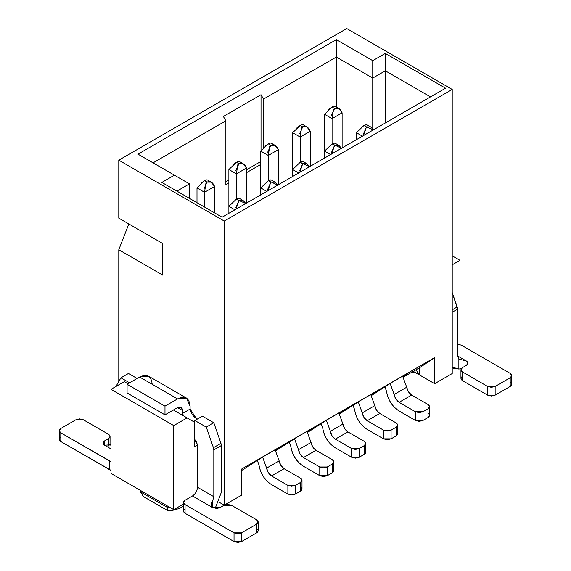 <?xml version="1.0" encoding="UTF-8"?>
<svg xmlns="http://www.w3.org/2000/svg" width="571" height="571" viewBox="0 0 571 571"><rect width="100%" height="100%" fill="white"/><g stroke="black" fill="none" stroke-linecap="round" stroke-linejoin="round"><path stroke-width="0.86" d="M189.465 198.365L189.465 183.869L176.91 191.114L189.465 183.869L174.398 175.169L161.85 182.42L222.105 217.208L161.85 182.42L174.398 175.169L189.465 183.869L189.465 198.365M207.037 182.128L204.532 180.679L207.037 182.128L211.213 182.135L214.575 186.481L204.532 192.277L204.532 207.059L204.532 192.277L196.995 187.93L196.995 202.712L196.995 187.93L204.532 192.277L214.575 186.481L214.575 212.862L214.575 186.481C212.826 182.263 210.321 180.814 207.037 182.128L203.954 188.987M238.928 163.72L236.415 162.271L238.928 163.72L243.103 163.72L246.458 168.067L236.415 173.869L236.415 199.086L236.415 173.869L228.885 169.516L228.885 206.338L228.885 169.516L236.415 173.869L246.458 168.067L246.458 203.148L246.458 168.067C244.716 163.856 242.204 162.407 238.928 163.72L235.837 170.579M270.811 145.312L268.299 143.863L270.79 145.327L274.986 145.312L278.341 149.659L268.299 155.462L268.299 180.679L268.299 155.462L260.769 151.108L260.769 187.93L260.769 151.108L268.299 155.462L278.341 149.659L278.341 184.74L278.341 149.659C276.6 145.448 274.087 143.999 270.811 145.312L267.72 152.171M302.987 161.486L300.189 162.271L292.659 169.516L298.683 172.999L292.659 169.516L292.659 176.475L292.659 169.516L300.189 162.271L302.751 161.415M277.734 185.09L268.299 180.679L270.811 182.128L275.079 182.199L271.132 179.908L268.299 180.679L260.769 187.93L266.793 191.406L260.769 187.93L260.769 194.882L260.769 187.93L268.299 180.679L270.868 179.822M239.213 198.308L236.415 199.086L228.885 206.338L234.909 209.814L228.885 206.338L228.885 213.297L228.885 206.338L236.415 199.086L238.978 198.23M137.996 154.156L174.398 175.169L137.996 154.156L336.34 39.642L372.749 60.654L385.304 53.41L445.558 88.198L222.105 217.208L445.558 88.198L385.304 53.41L372.749 60.654L372.749 128.81L372.749 78.056L385.304 70.804L372.749 78.056L372.749 60.654L336.34 39.642L336.34 57.036L372.749 78.056L336.34 57.036L336.34 39.642L137.996 154.156M204.532 192.277L205.953 182.984M201.206 183.12L204.532 180.679L196.995 187.93M207.416 179.944L206.388 179.865M205.717 180.086L204.532 180.679M236.415 173.869L237.836 164.576M233.089 164.712L236.415 162.271L228.885 169.516M239.306 161.536L238.271 161.457M237.607 161.679L236.415 162.271M268.299 155.462L269.726 146.169M264.98 146.304L268.299 143.863L260.769 151.108M271.189 143.128L270.162 143.05M269.491 143.264L268.299 143.863M309.625 166.682L300.189 162.271L302.701 163.72L306.962 163.784L309.632 166.675M299.789 172.356L302.701 163.72L299.618 170.915M275.079 182.199L277.742 185.083M267.906 190.764L270.811 182.128L267.735 189.322M236.016 209.179L238.928 200.542L236.415 199.093L238.928 200.542L243.196 200.607L245.858 203.497L238.928 200.542L235.844 207.73M219 502.145L224.239 505.164L224.239 221.048L118.789 160.166L118.789 218.151L162.728 243.517L162.728 275.122L118.789 249.755L118.789 381.521L118.789 249.755L162.728 275.122L162.728 243.517L128.832 223.953L118.789 249.755L128.832 223.953L162.728 243.517L118.789 218.151L118.789 160.166L224.239 221.048L452.211 89.433L346.761 28.55L118.789 160.166L346.761 28.55L452.211 89.433L224.239 221.048L224.239 505.164L219 502.145M339.167 413.475L345.855 408.972L328.282 419.121L307.583 432.404L328.282 419.121L345.855 408.972L339.167 413.475M307.284 431.883L313.964 427.379L296.392 437.529L275.7 450.812L296.392 437.529L313.964 427.379L307.284 431.883M275.393 450.291L282.081 445.787L264.509 455.936L241.811 470.376L264.509 455.936L282.081 445.787L275.393 450.291M241.811 468.927L241.811 495.021L224.239 505.164L241.811 495.021L241.811 468.927L434.638 357.603L434.638 383.691L452.211 373.548L452.211 89.433L452.211 373.548L434.638 383.691L434.638 357.603L241.811 468.927M183.512 504.036L173.777 509.66L111.002 473.423L111.002 389.343L124.314 381.664L127.954 383.762L124.314 381.664L111.002 389.343L111.002 473.423L173.777 509.66L183.512 504.036M194.611 446.893L197.502 445.223L194.611 446.893L194.611 422.247L187.081 417.901L173.777 425.588L173.777 509.66L173.777 425.588L111.002 389.343L173.777 425.588L187.081 417.901L194.611 422.247L194.611 446.893M167.881 510.717L166.868 507.119L140.509 491.902L140.509 490.453L140.509 491.902L166.868 507.119L166.868 505.67L166.868 507.119L168.88 507.048M128.454 373.47L137.119 378.473L128.454 373.47L120.924 377.824L115.899 386.517L120.924 377.824L128.454 373.47M190.093 406.159L190.093 409.057C190.971 413.154 193.019 416.273 196.246 418.407L197.502 418.986L196.246 418.407L190.093 409.057L190.093 406.159C189.294 397.88 185.111 395.467 177.538 398.915L186.417 398.037L190.093 406.159M202.391 416.159L213.818 422.761L220.956 443.353L221.348 445.53L221.348 492.338L221.348 445.53L220.956 443.353L213.818 422.761L202.391 416.159L194.861 420.513L194.283 422.062L194.861 420.513L202.391 416.159M194.611 439.327L197.502 445.223L197.502 487.263L213.818 496.684L213.818 449.877L213.418 447.7L206.288 427.108L194.861 420.513L206.288 427.108L213.818 422.761L206.288 427.108L213.418 447.7L220.956 443.353L213.418 447.7L213.818 449.877L221.348 445.53L213.818 449.877L213.818 496.684L212.562 501.245L212.562 507.555C210.478 506.227 210.478 504.122 212.562 501.245L213.818 496.684L197.502 487.263L197.502 445.223L196.395 441.511L194.611 439.327M183.141 415.624L182.563 410.506L177.538 407.608C180.572 406.231 182.242 407.194 182.563 410.506L182.563 413.411L190.093 409.057L182.563 413.411L183.141 415.624M129.581 382.82L120.924 377.824L129.581 382.82M173.398 409.999L187.081 417.901L173.398 409.999M257.442 460.697L258.963 464.951C260.476 473.466 264.623 480.004 271.382 484.551L287.884 494.079L287.884 485.379L271.568 475.957C268.862 474.137 267.199 471.525 266.593 468.12L262.639 457.2L268.277 472.645L271.568 475.957L287.884 485.379L287.884 494.079L271.382 484.551C264.544 480.054 260.405 473.523 258.963 464.951L257.442 460.697M275.108 449.82L279.148 460.868C279.754 464.28 281.41 466.892 284.122 468.712L300.439 478.134L284.122 468.712L271.568 475.957L284.122 468.712L280.832 465.394L279.148 460.868L266.593 468.12L279.148 460.868L275.108 449.82M321.216 423.875L322.729 428.136C324.249 436.651 328.389 443.182 335.156 447.735L351.657 457.257L351.657 448.563L335.341 439.142C332.629 437.322 330.973 434.702 330.366 431.298L326.405 420.377L332.051 435.823L335.341 439.142L351.657 448.563L351.657 457.257L335.156 447.735C328.318 443.239 324.178 436.708 322.729 428.136L321.216 423.875M338.881 412.997L342.921 424.053C343.528 427.458 345.184 430.07 347.889 431.89L364.212 441.312L347.889 431.89L335.341 439.142L347.889 431.89L344.606 428.578L342.921 424.053L330.366 431.298L342.921 424.053L338.881 412.997M289.326 442.282L290.846 446.543C292.366 455.058 296.506 461.589 303.272 466.143L319.774 475.664L319.774 466.971L303.451 457.549C300.746 455.729 299.09 453.117 298.483 449.705L294.522 438.785L300.168 454.238L303.451 457.549L319.774 466.971L319.774 475.664L303.272 466.143C296.435 461.646 292.288 455.116 290.846 446.543L289.326 442.282M306.991 431.405L311.038 442.461C311.645 445.865 313.301 448.478 316.006 450.298L332.322 459.719L316.006 450.298L303.451 457.549L316.006 450.298L312.715 446.986L311.038 442.461L298.483 449.705L311.038 442.461L306.991 431.405M166.868 507.119L168.424 510.795M140.509 491.902L143.371 496.556M186.417 398.037L148.503 376.146L139.624 377.024L177.538 398.915L164.99 406.159L164.99 414.86L127.076 392.969L127.076 384.269L139.624 377.024C147.197 373.577 151.379 375.989 152.179 384.269M164.99 414.86L177.538 407.608L182.563 410.506L181.093 407.259L177.538 407.608L164.99 414.86L164.99 406.159L127.076 384.269L127.076 392.969L164.99 414.86M215.174 508.383L221.348 492.338L215.174 508.383M185.068 500.239L192.477 495.963C195.503 493.844 197.181 490.946 197.502 487.263C197.088 491.16 195.41 494.058 192.477 495.963L212.562 507.555L217.094 508.426L220.099 507.555L212.562 507.555L212.562 501.245L211.034 505.107L212.562 507.555L192.477 495.963L185.068 500.239C183.041 501.688 183.041 503.137 185.068 504.586L183.512 502.409L185.068 500.239M111.002 444.788L104.6 445.23L111.002 448.92L104.6 445.23C102.573 443.774 102.573 442.325 104.6 440.876L108.497 438.628C110.524 437.179 110.524 435.73 108.497 434.281L83.387 419.785L75.857 419.785L60.79 428.486C58.756 429.934 58.756 431.383 60.79 432.832L111.002 461.639L109.753 461.097L109.753 469.797L111.002 470.333L60.79 441.533C58.756 440.084 58.756 438.628 60.79 437.179M300.439 486.827C302.473 488.276 302.473 489.725 300.439 491.174L295.414 494.079L287.884 494.079L291.653 494.978L295.414 494.079L295.414 485.379L291.653 486.278L287.884 485.379L295.414 485.379L300.439 482.481C302.473 481.032 302.473 479.583 300.439 478.134L302.002 480.304L300.439 482.481L300.439 491.174L302.002 489.004L302.002 480.304M364.212 450.012C366.239 451.461 366.239 452.91 364.212 454.359L359.188 457.257L351.657 457.257L355.426 458.156L359.188 457.257L359.188 448.563L355.426 449.463L351.657 448.563L359.188 448.563L364.212 445.658C366.239 444.209 366.239 442.761 364.212 441.312L365.768 443.489L364.212 445.658L364.212 454.359L365.768 452.182L365.768 443.489M332.322 468.42C334.356 469.869 334.356 471.318 332.322 472.767L327.304 475.664L319.774 475.664L323.536 476.571L327.304 475.664L327.304 466.971L323.536 467.87L319.774 466.971L327.304 466.971L332.322 464.073C334.356 462.624 334.356 461.175 332.322 459.719L333.885 461.896L332.322 464.073L332.322 472.767L333.885 470.597L333.885 461.896M108.497 442.982L110.032 445.437L110.053 436.458L108.497 438.628L104.6 440.876L103.044 443.053L104.6 445.23L104.6 440.876L104.6 445.23L111.002 444.745M127.076 384.269L164.99 406.159L177.538 398.915L139.624 377.024L127.076 384.269M256.629 528.503C258.656 529.952 258.656 531.401 256.629 532.85L241.562 541.551L234.031 541.551L185.068 513.286C183.041 511.83 183.041 510.381 185.068 508.932M183.512 502.409L183.512 511.109L185.068 513.286L185.068 504.586L234.031 532.85L241.562 532.85L256.629 524.157C258.656 522.708 258.656 521.259 256.629 519.803L231.519 505.314L223.989 505.314L220.099 507.555L223.989 505.314L227.75 504.407L231.519 505.314L256.629 519.803L258.185 521.98L256.629 524.157L256.629 532.85L258.185 530.68L258.185 521.98M300.439 482.481L295.414 485.379L295.414 494.079L300.439 491.174L300.439 482.481M364.212 445.658L359.188 448.563L359.188 457.257L364.212 454.359L364.212 445.658M332.322 464.073L327.304 466.971L327.304 475.664L332.322 472.767L332.322 464.073M59.234 430.655L59.234 439.356L60.79 441.533L60.79 432.832L59.234 430.655L60.79 428.486L75.857 419.785L79.619 418.886L83.387 419.785L108.497 434.281L110.053 436.458M60.79 432.832L60.79 441.533L109.753 469.797L109.753 461.097L60.79 432.832M108.497 445.965L108.497 438.628L108.497 445.965M241.562 532.85L241.562 541.551L256.629 532.85L256.629 524.157L241.562 532.85L237.793 533.749L234.031 532.85L234.031 541.551L237.793 542.45L241.562 541.551L241.562 532.85M185.068 504.586L185.068 513.286L234.031 541.551L234.031 532.85L185.068 504.586M385.304 122.986L385.304 53.41L385.304 70.804L430.491 96.899L385.304 70.804L385.304 122.986M334.877 143.078L332.072 143.863L324.542 151.108L330.566 154.591L324.542 151.108L324.542 158.067L324.542 114.293L324.542 151.108L332.072 143.863L332.072 118.64L332.072 143.863L334.642 143M366.76 124.671L363.963 125.456L356.425 132.7L362.457 136.176L356.425 132.7L356.425 139.659L356.425 132.7L363.963 125.456L366.525 124.592M334.585 108.49L332.072 107.041L334.563 108.504L338.76 108.497L342.115 112.844L332.072 118.64L324.542 114.293L332.072 118.64L342.115 112.844L342.115 147.918L342.115 112.844C340.373 108.626 337.861 107.177 334.585 108.49L331.494 115.349M302.701 126.905L300.189 125.456L302.701 126.905L306.87 126.905L310.231 131.251L300.189 137.047L300.189 162.271L300.189 137.047L292.659 132.7L292.659 169.516L292.659 132.7L300.189 137.047L310.231 131.251L310.231 166.332L310.231 131.251C308.49 127.04 305.977 125.584 302.701 126.905L299.611 133.757M341.508 148.274L332.072 143.863L334.585 145.312L338.853 145.377L341.515 148.267M331.68 153.949L334.585 145.312L331.501 152.5M363.563 135.541L366.468 126.905L363.963 125.456L366.468 126.905L370.736 126.969L373.405 129.86L366.468 126.905L363.392 134.092M332.072 118.64L333.493 109.346M328.746 109.482L332.072 107.041L324.542 114.293M334.963 106.306L333.935 106.227M333.264 106.449L332.072 107.041M300.189 137.047L301.609 127.754M296.863 127.897L300.189 125.456L292.659 132.7M303.073 124.721L302.045 124.635M301.374 124.856L300.189 125.456M339.474 413.996L360.165 400.706L377.738 390.564L371.057 395.068L377.738 390.564L360.165 400.706L339.474 413.996M371.357 395.582L392.049 382.299L409.628 372.149L402.94 376.653L409.628 372.149L392.049 382.299L371.357 395.582M403.24 377.174L419.571 367.745L434.638 357.603L419.571 367.745L419.571 374.997L434.638 383.691L413.297 371.371L419.571 374.997L419.571 367.745L403.24 377.174M459.998 344.413L459.998 260.333L452.211 264.83L459.998 260.333L459.998 344.413M415.945 369.844L419.571 374.997L415.945 369.844M452.211 255.844L459.998 260.333L452.211 255.844M452.211 292.516L457.607 309.125L457.607 355.933L457.607 309.125L452.211 312.244L457.607 309.125L457.214 306.948L452.211 309.839L457.214 306.948L452.211 292.516M461.247 368.752L458.863 369.037L453.752 368.409L452.211 367.139L458.863 369.037L458.863 359.045L457.607 355.933L458.863 359.045L466.4 361.008C468.427 362.457 468.427 363.905 466.4 365.354L462.503 367.603C460.476 369.052 460.476 370.5 462.503 371.949L487.613 386.446L495.143 386.446L510.21 377.752C512.244 376.303 512.244 374.854 510.21 373.398L461.247 345.134L457.607 344.234L461.247 345.134L510.21 373.398L511.766 375.575L510.21 377.752L495.143 386.446L491.381 387.345L487.613 386.446L462.503 371.949L462.503 380.65C460.476 379.201 460.476 377.752 462.503 376.303M457.607 355.933L466.4 361.008L458.863 359.045L458.863 369.037L461.268 368.73M510.21 382.099C512.244 383.548 512.244 384.997 510.21 386.446L495.143 395.146L487.613 395.146L462.503 380.65L487.613 395.146L487.613 386.446L487.613 395.146L491.381 396.046L495.143 395.146L495.143 386.446L495.143 395.146L510.21 386.446L510.21 377.752L510.21 386.446L511.766 384.276L511.766 375.575M460.947 369.78L460.947 378.473L462.503 380.65L462.503 371.949L460.947 369.78L462.503 367.603L466.4 365.354L467.956 363.206L466.4 361.008M384.99 387.059L386.503 391.313C388.023 399.828 392.163 406.366 398.929 410.913L415.431 420.442L415.431 411.741L399.108 402.319C396.402 400.499 394.747 397.887 394.14 394.482L390.179 383.562L395.824 399.008L399.108 402.319L415.431 411.741L415.431 420.442L398.929 410.913C392.091 406.416 387.952 399.886 386.503 391.313L384.99 387.059M402.648 376.182L406.695 387.231C407.301 390.643 408.957 393.255 411.662 395.075L427.986 404.496L411.662 395.075L399.108 402.319L411.662 395.075L408.379 391.756L406.695 387.231L394.14 394.482L406.695 387.231L402.648 376.182M353.099 405.467L354.62 409.721C356.14 418.243 360.28 424.774 367.046 429.321L383.541 438.849L383.541 430.149L367.224 420.727C364.519 418.907 362.863 416.295 362.257 412.89L358.295 401.97L363.934 417.415L367.224 420.727L383.541 430.149L383.541 438.849L367.046 429.321C360.208 424.831 356.061 418.293 354.62 409.721L353.099 405.467M370.765 394.59L374.804 405.646C375.411 409.05 377.074 411.662 379.779 413.483L396.096 422.904L379.779 413.483L367.224 420.727L379.779 413.483L376.489 410.171L374.804 405.646L362.257 412.89L374.804 405.646L370.765 394.59M427.986 413.19C430.013 414.639 430.013 416.088 427.986 417.544L422.961 420.442L415.431 420.442L419.193 421.341L422.961 420.442L422.961 411.741L419.193 412.64L415.431 411.741L422.961 411.741L427.986 408.843C430.013 407.394 430.013 405.945 427.986 404.496L429.542 406.666L427.986 408.843L427.986 417.544L429.542 415.367L429.542 406.666M396.096 431.605C398.13 433.054 398.13 434.502 396.096 435.951L391.078 438.849L383.541 438.849L387.309 439.749L391.078 438.849L391.078 430.149L387.309 431.055L383.541 430.149L391.078 430.149L396.096 427.251C398.13 425.802 398.13 424.353 396.096 422.904L397.659 425.081L396.096 427.251L396.096 435.951L397.659 433.774L397.659 425.081M427.986 408.843L422.961 411.741L422.961 420.442L427.986 417.544L427.986 408.843M396.096 427.251L391.078 430.149L391.078 438.849L396.096 435.951L396.096 427.251M153.057 162.849L225.873 120.816L223.361 116.463L261.018 94.722L263.531 99.069L336.34 57.036L336.34 107.105L336.34 57.036L263.531 99.069L261.018 94.722L261.018 150.694L261.018 94.722L223.361 116.463L225.873 120.816L225.873 184.597L228.885 182.856L225.873 184.597L225.873 120.816L153.057 162.849M263.531 147.653L263.531 99.069L263.531 147.653M246.458 172.706L260.769 164.448L246.458 172.706M260.769 161.55L246.458 169.808L260.769 161.55M228.885 179.958L225.873 181.699L228.885 179.958M211.306 182.192L207.373 179.922M243.189 163.777L239.256 161.507M275.072 145.369L271.139 143.1M303.015 161.5L306.97 163.784M239.242 198.323L243.203 200.607M168.338 510.824L172.806 510.303L178.973 508.575L183.512 506.284M167.924 510.738L143.128 496.42M211.006 505.235L211.006 505.77M334.899 143.093L338.86 145.377M366.789 124.685L370.743 126.969M338.846 108.554L334.913 106.285M306.962 126.962L303.03 124.692M414.268 371.935L411.113 372.635M452.211 367.517L453.752 368.409"/></g></svg>
